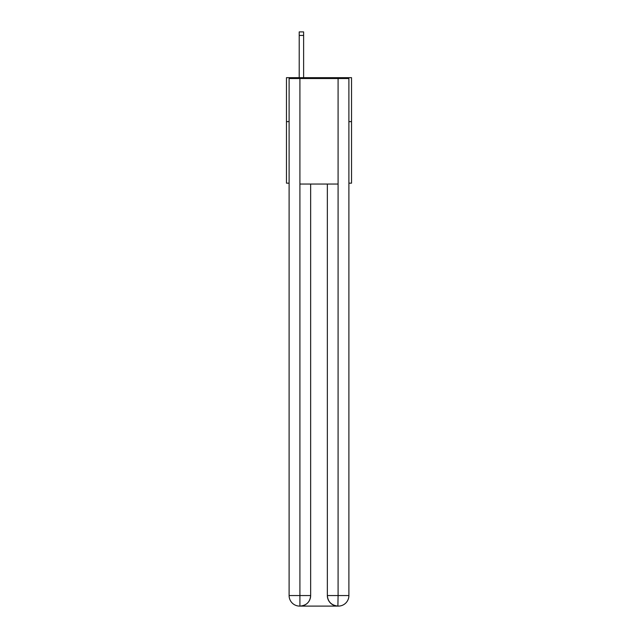 <?xml version="1.0" encoding="UTF-8"?>
<svg xmlns="http://www.w3.org/2000/svg" width="638" height="638" viewBox="0 0 638 638"><rect width="100%" height="100%" fill="white"/><g stroke="black" fill="none" stroke-linecap="round" stroke-linejoin="round"><path stroke-width="0.96" d="M289.102 121.619L286.47 121.619L286.47 77.661L351.53 77.661L351.53 183.17L348.898 183.17M286.47 121.619L286.47 183.17L289.102 183.17M351.53 121.619L348.898 121.619M299.653 606.1A10.551 10.551 0 0 1 289.102 595.549L310.65 595.549L310.65 184.047L310.65 595.549A10.551 10.551 0 0 1 300.099 606.1L299.653 606.1A10.551 10.551 0 0 1 289.102 595.549L289.102 78.538L299.916 78.538L299.916 184.047L338.084 184.047L338.084 78.538L299.916 78.538M338.084 78.538L348.898 78.538L348.898 595.549A10.551 10.551 0 0 1 338.347 606.1L338.156 606.1M327.35 595.549L338.084 595.549L337.901 606.1A10.551 10.551 0 0 1 327.35 595.549L327.35 184.047L327.35 595.549C327.892 601.77 331.409 605.287 337.901 606.1L300.099 606.1C306.623 605.414 310.14 601.897 310.65 595.549M299.916 184.047L299.916 606.1M303.616 77.661L303.616 35.417L299.214 35.417L299.214 31.9L303.616 31.9L303.616 35.417M299.214 77.661L299.214 35.417M338.084 184.047L338.084 595.549L348.898 595.549"/></g></svg>
